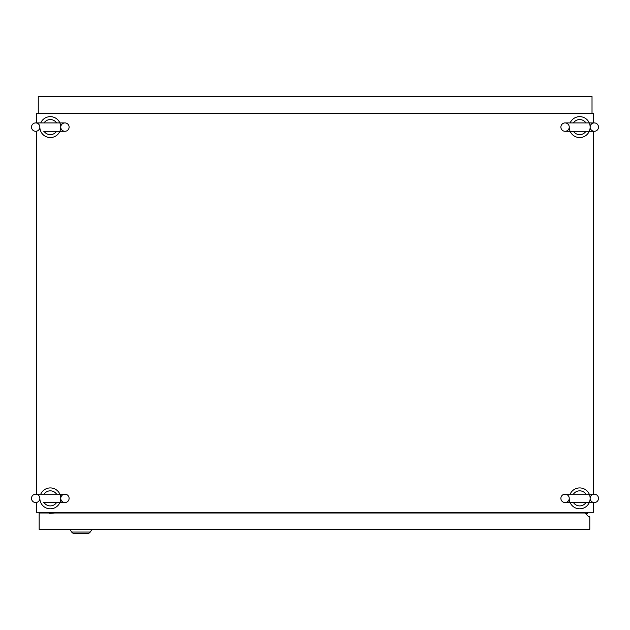<?xml version="1.0" encoding="UTF-8"?>
<svg xmlns="http://www.w3.org/2000/svg" width="630" height="630" viewBox="0 0 630 630"><rect width="100%" height="100%" fill="white"/><g stroke="black" fill="none" stroke-linecap="round" stroke-linejoin="round"><path stroke-width="0.94" d="M31.5 498.369A4.182 4.182 0 0 0 35.682 502.551A4.182 4.182 0 0 0 39.855 498.369A4.182 4.182 0 0 0 35.682 494.188A4.182 4.182 0 0 0 31.5 498.369M69.111 498.369A4.182 4.182 0 0 1 64.937 502.551A4.182 4.182 0 0 1 60.756 498.369A4.182 4.182 0 0 1 64.937 494.188A4.182 4.182 0 0 1 69.111 498.369M56.574 502.551A7.536 7.536 0 0 1 44.037 502.551M40.729 494.188A10.45 10.45 0 0 1 60.756 498.369A10.45 10.45 0 0 1 50.306 508.82A10.45 10.45 0 0 1 39.855 498.369M44.037 494.188A7.536 7.536 0 0 1 56.574 494.188M31.5 127.103A4.182 4.182 0 0 0 35.682 131.284A4.182 4.182 0 0 0 39.855 127.103A4.182 4.182 0 0 0 35.682 122.921A4.182 4.182 0 0 0 31.5 127.103M69.111 127.103A4.182 4.182 0 0 1 64.937 131.284A4.182 4.182 0 0 1 60.756 127.103A4.182 4.182 0 0 1 64.937 122.921A4.182 4.182 0 0 1 69.111 127.103M56.574 131.284A7.536 7.536 0 0 1 44.037 131.284M40.729 122.921A10.45 10.45 0 0 1 60.756 127.103A10.45 10.45 0 0 1 50.306 137.553A10.45 10.45 0 0 1 39.855 127.103M44.037 122.921A7.536 7.536 0 0 1 56.574 122.921M560.889 127.103A4.182 4.182 0 0 0 565.063 131.284A4.182 4.182 0 0 0 569.244 127.103A4.182 4.182 0 0 0 565.063 122.921A4.182 4.182 0 0 0 560.889 127.103M598.5 127.103A4.182 4.182 0 0 1 594.318 131.284A4.182 4.182 0 0 1 590.145 127.103A4.182 4.182 0 0 1 594.318 122.921A4.182 4.182 0 0 1 598.5 127.103M585.963 131.284A7.536 7.536 0 0 1 573.426 131.284M570.119 122.921A10.45 10.45 0 0 1 590.145 127.103A10.45 10.45 0 0 1 579.694 137.553A10.45 10.45 0 0 1 569.244 127.103M573.426 122.921A7.536 7.536 0 0 1 585.963 122.921M560.889 498.369A4.182 4.182 0 0 0 565.063 502.551A4.182 4.182 0 0 0 569.244 498.369A4.182 4.182 0 0 0 565.063 494.188A4.182 4.182 0 0 0 560.889 498.369M598.5 498.369A4.182 4.182 0 0 1 594.318 502.551A4.182 4.182 0 0 1 590.145 498.369A4.182 4.182 0 0 1 594.318 494.188A4.182 4.182 0 0 1 598.5 498.369M585.963 502.551A7.536 7.536 0 0 1 573.426 502.551M570.119 494.188A10.45 10.45 0 0 1 590.145 498.369A10.45 10.45 0 0 1 579.694 508.82A10.45 10.45 0 0 1 569.244 498.369M573.426 494.188A7.536 7.536 0 0 1 585.963 494.188M36.375 502.551L36.375 512.3L593.625 512.3L593.625 502.551M574.82 513.001L574.82 512.3M593.625 122.921L593.625 113.172L36.375 113.172L36.375 122.921M36.375 131.284L36.375 494.188M593.625 494.188L593.625 131.284M55.18 512.3L55.18 513.001M575.513 513.001L575.513 512.3M585.616 513.694L587.357 513.694L587.357 512.3M49.612 512.647L39.162 512.647L39.162 529.365L589.79 529.365L589.79 516.828L588.751 516.828L584.916 513.001L39.162 513.001M574.82 512.647L575.513 512.647M70.056 529.712L71.694 532.059A3.481 3.481 0 0 0 74.553 533.547L75.379 533.547L74.553 533.547A3.481 3.481 0 0 1 71.694 532.059A3.481 3.481 0 0 0 74.553 533.547L87.357 533.547A3.481 3.481 0 0 0 90.216 532.059A3.481 3.481 0 0 1 87.357 533.547A3.481 3.481 0 0 0 90.216 532.059L92.098 529.365M49.612 512.3L49.612 512.97L49.699 512.3M49.612 513.348L55.18 512.97M59.259 529.365L56.574 529.365M66.323 529.365L60.149 529.365M73.379 529.365L76.687 529.365M73.379 529.712L70.788 529.365M70.788 529.712L69.898 529.365M69.898 529.712L67.213 529.365M592.019 113.172L592.019 96.453L38.257 96.453L38.257 113.172M71.694 532.059L90.216 532.059M43.761 502.551L64.937 502.551M64.937 494.188L35.682 494.188M43.761 131.284L64.937 131.284M64.937 122.921L35.682 122.921M565.063 131.284L594.318 131.284M594.318 122.921L565.063 122.921M565.063 502.551L594.318 502.551M594.318 494.188L565.063 494.188"/></g></svg>
